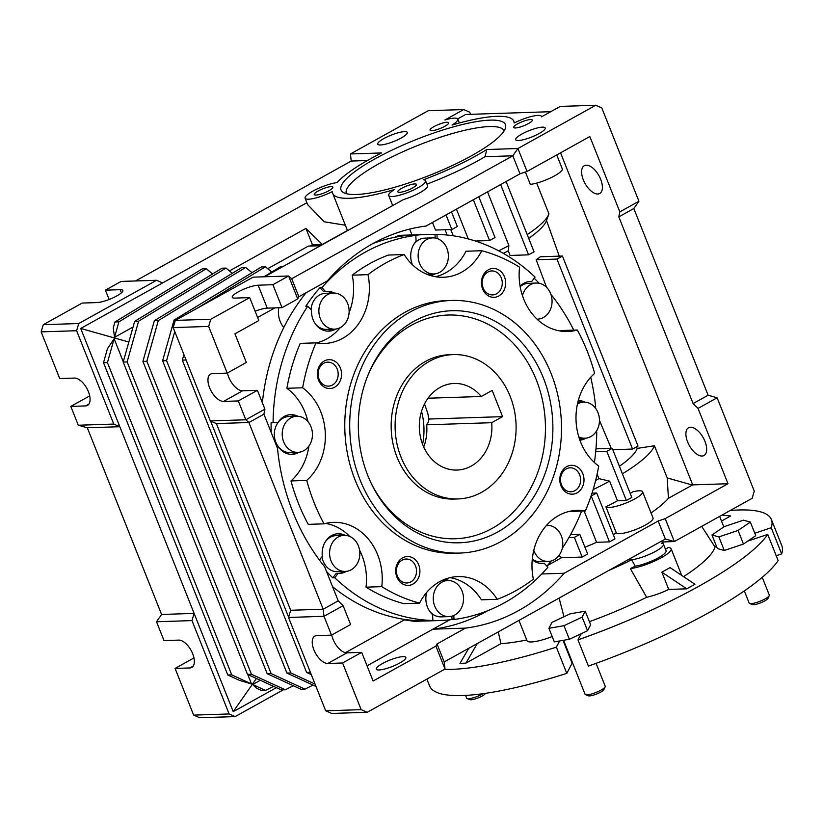 <?xml version="1.0" encoding="UTF-8"?>
<svg xmlns="http://www.w3.org/2000/svg" width="823" height="823" viewBox="0 0 823 823"><rect width="100%" height="100%" fill="white"/><g stroke="black" fill="none" stroke-linecap="round" stroke-linejoin="round"><path stroke-width="1.23" d="M465.551 695.404L466.641 698.141A10.833 2.335 -21.7 0 0 467.083 698.532L469.851 699.643A8.621 1.862 -21.7 0 0 482.206 696.001A8.621 1.862 -21.7 0 0 485.467 693.429L485.508 693.326M467.083 698.532A10.833 2.335 -21.7 0 0 482.617 693.943A10.833 2.335 -21.7 0 0 483.111 693.666M563.59 640.284L585.081 694.293A10.833 2.335 -21.7 0 0 585.523 694.674L588.291 695.785A8.621 1.862 -21.7 0 0 600.646 692.143A8.621 1.862 -21.7 0 0 603.907 689.571L605.152 686.866A10.833 2.335 -21.7 0 0 605.214 686.289L596.078 663.338M585.523 694.674A10.833 2.335 -21.7 0 0 601.057 690.096A10.833 2.335 -21.7 0 0 605.152 686.866M744.331 590.924L749.167 603.084A10.833 2.335 -21.7 0 0 749.609 603.465L752.376 604.576A8.621 1.862 -21.7 0 0 764.732 600.934A8.621 1.862 -21.7 0 0 767.993 598.362L769.238 595.657A10.833 2.335 -21.7 0 0 769.299 595.07L762.242 577.335M749.609 603.465A10.833 2.335 -21.7 0 0 765.143 598.887A10.833 2.335 -21.7 0 0 769.238 595.657M552.182 636.539A25.276 5.463 158.3 0 1 527.008 640.675L518.943 620.398M716.463 546.277A25.276 5.463 158.3 0 1 715.002 547.028L701.68 526.36M661.857 572.15L686.742 588.836A175.104 37.827 -21.7 0 0 694.931 584.279L670.045 567.592L661.857 572.15L668.729 589.422A25.276 5.463 158.3 0 1 646.641 597.292L630.367 568.59A123.059 26.583 -21.7 0 0 635.222 566.183L631.704 559.763A121.783 26.305 -21.7 0 1 608.372 570.689M665.488 549.291A123.059 26.583 -21.7 0 0 668.297 547.501A25.276 5.463 158.3 0 1 671.105 548.756A25.276 5.463 158.3 0 1 661.414 557.655A25.276 5.463 158.3 0 1 630.367 568.59M577.972 639.883L588.404 666.085A189.547 40.944 -21.7 0 0 709.189 612.497A189.547 40.944 -21.7 0 0 778.157 560.597L767.725 534.394A189.547 40.944 -21.7 0 1 698.768 586.295A189.547 40.944 -21.7 0 1 577.972 639.883L581.192 633.71L569.382 639.276L559.589 640.983L556.369 647.156A189.547 40.944 -21.7 0 1 444.441 669.356M750.35 522.08L743.436 520.167L724.25 526.627L711.967 534.991L718.88 536.905L738.077 530.444L750.35 522.08L755.761 535.67L747.778 541.112L767.725 534.394M426.9 679.109L429.616 685.95A189.547 40.944 -21.7 0 0 566.79 673.358L572.108 663.184A11.738 2.531 158.3 0 1 572.489 662.649M776.223 555.741L781.644 553.92A189.547 40.944 -21.7 0 0 781.85 545.783L771.418 519.58A189.547 40.944 -21.7 0 0 730.248 510.486M781.644 553.92L771.223 527.718A189.547 40.944 -21.7 0 0 771.418 519.58M683.563 576.656A128.789 27.817 -21.7 0 0 715.002 547.028M662.752 542.408A121.783 26.305 -21.7 0 0 663.523 541.915M559.105 598.074L563.981 616.736M589.412 621.674A128.789 27.817 -21.7 0 0 646.641 597.292M526.73 639.975A128.789 27.817 -21.7 0 1 500.97 643.648L498.244 631.899M686.742 588.836L668.729 589.422M559.589 640.983L554.311 641.899L548.91 628.309L563.971 625.686L569.382 639.276M563.971 625.686L582.149 617.127L585.246 611.191L590.657 624.78L587.55 630.716L581.192 633.71M747.809 541.092L743.478 544.044L724.291 550.494L717.378 548.591L711.967 534.991M771.223 527.718L754.794 533.242M500.97 643.648L465.921 663.132A175.104 37.827 -21.7 0 1 460.006 663.328L468.719 648.318M721.987 515.075L730.608 516L721.483 521.062M477.278 643.555L465.921 663.132M661.425 543.242A19.855 4.29 158.3 0 1 663.461 544.209A19.855 4.29 158.3 0 1 652.69 552.84A19.855 4.29 158.3 0 1 631.704 559.763M566.79 673.358L556.369 647.156M628 559.774A19.855 4.29 158.3 0 0 629.996 559.897A19.855 4.29 158.3 0 0 651.456 553.437A19.855 4.29 158.3 0 0 663.461 544.209L666.074 550.762A19.855 4.29 158.3 0 1 655.869 559.115A19.855 4.29 158.3 0 1 635.222 566.183M738.077 530.444L743.478 544.044M718.88 536.905L724.291 550.494M582.149 617.127L587.55 630.716M585.246 611.191L570.174 613.814L552.007 622.373L548.91 628.309M429.534 361.256A72.208 60.49 -91.9 0 1 453.257 354.59A72.208 60.49 -91.9 0 1 514.344 410.266A72.208 60.49 -91.9 0 1 481.671 492.277A72.208 60.49 -91.9 0 1 457.948 498.933A72.208 60.49 -91.9 0 1 396.861 443.268A72.208 60.49 -91.9 0 1 429.534 361.256M481.28 396.491L492.164 390.441L502.586 416.644L491.701 422.693A43.321 36.294 -91.9 0 1 471.25 466.065A43.321 36.294 -91.9 0 1 457.012 470.067A43.321 36.294 -91.9 0 1 420.358 436.663A43.321 36.294 -91.9 0 1 439.966 387.458A43.321 36.294 -91.9 0 1 454.193 383.467A43.321 36.294 -91.9 0 1 481.28 396.491L428.022 398.229M424.524 403.959L427.744 413.218L429.061 419.648M502.586 416.644L428.845 419.041L428.536 421.643L426.674 424.812A43.321 36.294 -91.9 0 1 423.711 447.023M426.674 424.812L491.701 422.693M319.057 379.187A11.995 10.051 88.1 0 0 328.521 386.131A11.995 10.051 88.1 0 0 337.204 369.095A11.995 10.051 88.1 0 0 327.739 362.151A11.995 10.051 88.1 0 0 319.057 379.187M318.542 380.164A14.444 12.098 88.1 0 0 334.683 387.201A14.444 12.098 88.1 0 0 340.383 368.025A14.444 12.098 88.1 0 0 324.252 360.999A14.444 12.098 88.1 0 0 318.542 380.164M397.396 576.049A11.995 10.051 88.1 0 0 406.86 583.003A11.995 10.051 88.1 0 0 415.543 565.967A11.995 10.051 88.1 0 0 406.089 559.012A11.995 10.051 88.1 0 0 397.396 576.049M396.892 577.036A14.444 12.098 88.1 0 0 413.023 584.063A14.444 12.098 88.1 0 0 418.732 564.897A14.444 12.098 88.1 0 0 402.591 557.86A14.444 12.098 88.1 0 0 396.892 577.036M561.492 484.84A11.995 10.051 88.1 0 0 570.946 491.784A11.995 10.051 88.1 0 0 579.629 474.748A11.995 10.051 88.1 0 0 570.174 467.803A11.995 10.051 88.1 0 0 561.492 484.84M560.977 485.817A14.444 12.098 88.1 0 0 577.108 492.854A14.444 12.098 88.1 0 0 582.818 473.678A14.444 12.098 88.1 0 0 566.677 466.651A14.444 12.098 88.1 0 0 560.977 485.817M483.142 287.968A11.995 10.051 88.1 0 0 492.607 294.922A11.995 10.051 88.1 0 0 501.289 277.886A11.995 10.051 88.1 0 0 491.825 270.932A11.995 10.051 88.1 0 0 483.142 287.968M482.628 288.955A14.444 12.098 88.1 0 0 498.769 295.992A14.444 12.098 88.1 0 0 504.468 276.816A14.444 12.098 88.1 0 0 488.337 269.779A14.444 12.098 88.1 0 0 482.628 288.955M453.257 354.59L449.317 354.723A72.208 60.49 88.1 0 0 397.067 457.249A72.208 60.49 88.1 0 0 454.008 499.067L457.948 498.933M367.819 475.56A116.094 97.258 88.1 0 0 371.245 483.389A116.094 97.258 88.1 0 0 500.816 530.166A116.094 97.258 88.1 0 0 543.386 377.963A116.094 97.258 88.1 0 0 455.52 310.693A116.094 97.258 88.1 0 0 367.747 375.73A116.094 97.258 88.1 0 0 367.819 475.56M370.792 482.432A111.928 93.76 88.1 0 0 495.652 526.329A111.928 93.76 88.1 0 0 536.298 379.845A111.928 93.76 88.1 0 0 452.033 315.003A111.928 93.76 88.1 0 0 367.356 376.728M522.461 295.683A18.055 15.123 -91.9 0 1 530.424 284.727A18.055 15.123 -91.9 0 1 536.349 283.061L528.469 283.318A18.055 15.123 88.1 0 0 522.543 284.984A18.055 15.123 88.1 0 0 520.167 286.641M536.349 283.061A18.055 15.123 -91.9 0 1 551.626 296.98A18.055 15.123 -91.9 0 1 543.458 317.483A18.055 15.123 -91.9 0 1 537.522 319.149A18.055 15.123 -91.9 0 1 537.049 319.159L537.522 319.149M577.437 404.021A18.055 15.123 -91.9 0 1 577.808 403.805A18.055 15.123 -91.9 0 1 583.733 402.138A18.055 15.123 -91.9 0 1 599.01 416.057A18.055 15.123 -91.9 0 1 590.842 436.56A18.055 15.123 -91.9 0 1 584.906 438.227A18.055 15.123 -91.9 0 1 578.795 436.91M546.493 525.383A18.055 15.123 -91.9 0 1 547.069 525.352A18.055 15.123 -91.9 0 1 561.307 535.814A18.055 15.123 -91.9 0 1 548.241 561.44A18.055 15.123 -91.9 0 1 534.004 550.988A18.055 15.123 -91.9 0 1 533.767 550.371M434.75 606.16A18.055 15.123 -91.9 0 1 447.815 580.524A18.055 15.123 -91.9 0 1 462.053 590.986A18.055 15.123 -91.9 0 1 448.988 616.612A18.055 15.123 -91.9 0 1 434.75 606.16M344.127 535.341A18.055 15.123 -91.9 0 1 358.365 545.793A18.055 15.123 -91.9 0 1 345.3 571.429A18.055 15.123 -91.9 0 1 331.062 560.967A18.055 15.123 -91.9 0 1 344.127 535.341L336.247 535.598A18.055 15.123 88.1 0 0 325.25 541.873M321.968 556.78A18.055 15.123 88.1 0 0 323.182 561.224A18.055 15.123 88.1 0 0 337.42 571.676L345.3 571.429M296.743 416.263L288.863 416.52A18.055 15.123 88.1 0 0 275.798 442.146A18.055 15.123 88.1 0 0 290.035 452.609L297.916 452.352A18.055 15.123 -91.9 0 1 283.678 441.889A18.055 15.123 -91.9 0 1 296.743 416.263A18.055 15.123 -91.9 0 1 310.981 426.715A18.055 15.123 -91.9 0 1 297.916 452.352M333.418 293.05A18.055 15.123 -91.9 0 1 348.685 306.969A18.055 15.123 -91.9 0 1 340.516 327.472A18.055 15.123 -91.9 0 1 334.591 329.138A18.055 15.123 -91.9 0 1 319.314 315.219A18.055 15.123 -91.9 0 1 327.482 294.716A18.055 15.123 -91.9 0 1 333.418 293.05L325.527 293.307A18.055 15.123 88.1 0 0 319.602 294.973A18.055 15.123 88.1 0 0 311.032 309.736M432.661 237.878A18.055 15.123 -91.9 0 1 446.899 248.33A18.055 15.123 -91.9 0 1 433.834 273.966A18.055 15.123 -91.9 0 1 419.596 263.504A18.055 15.123 -91.9 0 1 432.661 237.878L424.781 238.135A18.055 15.123 88.1 0 0 413.784 244.41M583.332 179.877A15.884 7.973 -119.1 0 0 599.72 193.487A15.884 7.973 -119.1 0 0 600.677 179.321A15.884 7.973 -119.1 0 0 584.289 165.711A15.884 7.973 -119.1 0 0 583.332 179.877M687.606 441.91A15.884 7.973 -119.1 0 0 703.994 455.52A15.884 7.973 -119.1 0 0 704.951 441.344A15.884 7.973 -119.1 0 0 688.563 427.744A15.884 7.973 -119.1 0 0 687.606 441.91M227.446 372.984A15.349 7.695 -119.1 0 0 228.722 377.16A15.349 7.695 -119.1 0 0 242.641 390.802L257.414 390.328L264.913 409.154L263.916 414.164L277.495 448.288A202.191 169.373 88.1 0 0 324.632 566.749L338.212 600.862L343.119 605.687L350.619 624.513L331.504 635.14L324.005 616.304L343.119 605.687M331.731 635.017A15.349 7.695 -119.1 0 0 332.996 639.193A15.349 7.695 -119.1 0 0 346.915 652.834L361.698 652.361L373.097 681.022L435.892 646.117L445.017 669.037L367.212 712.296L331.741 713.448L325.682 710.805L288.534 617.456L290.673 610.275L323.192 609.215L248.896 422.518L245.799 419.781L238.31 400.945L223.527 401.429A15.349 7.695 60.9 0 1 209.618 387.777A15.349 7.695 60.9 0 1 210.534 374.095A15.349 7.695 60.9 0 1 212.447 373.591L227.23 373.107L246.334 362.48L234.936 333.829L258.823 320.548L249.698 297.617L210.791 319.242L208.651 326.433L227.23 373.107M361.698 652.361L342.584 662.978L327.801 663.461A15.349 7.695 60.9 0 1 313.892 649.81A15.349 7.695 60.9 0 1 314.808 636.128A15.349 7.695 60.9 0 1 316.721 635.623L331.504 635.14M379.064 669.963A15.884 3.436 -21.7 0 0 396.233 664.799A15.884 3.436 -21.7 0 0 405.842 657.412A15.884 3.436 -21.7 0 0 403.095 656.61A15.884 3.436 -21.7 0 0 385.925 661.785A15.884 3.436 -21.7 0 0 376.317 669.161A15.884 3.436 -21.7 0 0 379.064 669.963M404.515 131.629A15.884 3.436 158.3 0 1 407.262 132.431A15.884 3.436 158.3 0 1 397.653 139.807A15.884 3.436 158.3 0 1 380.483 144.982A15.884 3.436 158.3 0 1 377.736 144.179A15.884 3.436 158.3 0 1 387.345 136.793A15.884 3.436 158.3 0 1 404.515 131.629M542.46 127.143A15.884 3.436 158.3 0 1 545.207 127.946A15.884 3.436 158.3 0 1 535.598 135.322A15.884 3.436 158.3 0 1 518.428 140.496A15.884 3.436 158.3 0 1 515.682 139.694A15.884 3.436 158.3 0 1 525.29 132.308A15.884 3.436 158.3 0 1 542.46 127.143M530.547 119.541A10.02 2.16 158.3 0 1 532.275 120.055A10.02 2.16 158.3 0 1 526.216 124.705A10.02 2.16 158.3 0 1 515.393 127.966A10.02 2.16 158.3 0 1 513.655 127.462A10.02 2.16 158.3 0 1 519.714 122.802A10.02 2.16 158.3 0 1 530.547 119.541M446.94 122.257A10.02 2.16 158.3 0 1 448.669 122.771A10.02 2.16 158.3 0 1 442.609 127.421A10.02 2.16 158.3 0 1 431.787 130.682A10.02 2.16 158.3 0 1 430.048 130.178A10.02 2.16 158.3 0 1 436.108 125.518A10.02 2.16 158.3 0 1 446.94 122.257M331.113 186.646A10.02 2.16 158.3 0 1 332.842 187.15A10.02 2.16 158.3 0 1 326.782 191.81A10.02 2.16 158.3 0 1 315.96 195.072A10.02 2.16 158.3 0 1 314.221 194.567A10.02 2.16 158.3 0 1 320.281 189.907A10.02 2.16 158.3 0 1 331.113 186.646M414.72 183.93A10.02 2.16 158.3 0 1 416.448 184.434A10.02 2.16 158.3 0 1 410.389 189.095A10.02 2.16 158.3 0 1 399.567 192.356A10.02 2.16 158.3 0 1 397.828 191.841A10.02 2.16 158.3 0 1 403.887 187.191A10.02 2.16 158.3 0 1 414.72 183.93M374.969 158.88A88.452 19.104 -21.7 0 0 343.006 192.273A88.452 19.104 -21.7 0 0 471.528 155.742A88.452 19.104 -21.7 0 0 505.579 127.575A88.452 19.104 -21.7 0 0 463.082 124.366A88.452 19.104 -21.7 0 0 374.969 158.88M504.077 130.96A84.841 18.332 -21.7 0 0 458.411 131.875A84.841 18.332 -21.7 0 0 378.899 163.726A84.841 18.332 -21.7 0 0 346.421 193.703M595.729 105.262L560.257 106.414L541.483 116.856A19.855 4.29 -21.7 0 0 541.421 116.413A19.855 4.29 -21.7 0 0 537.985 115.405A19.855 4.29 -21.7 0 0 514.159 123.028A97.484 21.059 -21.7 0 0 513.83 121.259A97.484 21.059 -21.7 0 0 452.043 125.045A19.855 4.29 -21.7 0 0 457.814 119.129A19.855 4.29 -21.7 0 0 454.378 118.121A19.855 4.29 -21.7 0 0 444.924 119.993L463.699 109.552L428.227 110.704L350.423 153.963L381.553 152.944A97.484 21.059 -21.7 0 0 337.029 182.624A19.855 4.29 -21.7 0 0 315.981 189.506A19.855 4.29 -21.7 0 0 305.086 198.199A19.855 4.29 -21.7 0 0 332.348 191.584A97.484 21.059 -21.7 0 0 332.677 193.354A97.484 21.059 -21.7 0 0 394.454 189.568A19.855 4.29 -21.7 0 0 388.693 195.483A19.855 4.29 -21.7 0 0 408.733 192.129A19.855 4.29 -21.7 0 0 425.594 180.803A19.855 4.29 -21.7 0 0 423.434 179.815A97.484 21.059 -21.7 0 0 476.455 155.578A97.484 21.059 -21.7 0 0 486.794 149.529L517.924 148.51L595.729 105.262L601.778 107.895L638.926 201.244L619.822 211.871L618.814 216.881L693.11 403.579L698.027 408.393L717.131 397.776L754.28 491.125L752.14 498.316L674.335 541.565L665.334 539.024L444.194 661.949L445.017 669.037M503.347 253.381A92.649 20.009 -21.7 0 0 508.285 250.758L510.054 255.449L528.592 254.842L500.631 184.578M661.27 541.277L662.073 541.966L674.335 541.565L665.21 518.634L728.005 483.729L698.027 408.393M642.609 491.804L653.04 518.006A19.855 4.29 158.3 0 1 641.035 527.234A19.855 4.29 158.3 0 1 619.575 533.695A19.855 4.29 158.3 0 1 616.345 533.006L605.913 506.803A19.855 4.29 -21.7 0 0 609.143 507.493A19.855 4.29 -21.7 0 0 630.603 501.032A19.855 4.29 -21.7 0 0 642.609 491.804A19.855 4.29 -21.7 0 0 639.173 490.796A19.855 4.29 -21.7 0 0 632.928 491.794A110.117 23.785 -21.7 0 1 630.223 493.461M529.395 281.517A19.855 16.635 88.1 0 1 529.765 281.538L531.74 281.476L535.063 277.114A193.158 161.812 88.1 0 0 436.972 234.36L435.007 234.432A193.158 161.812 88.1 0 0 426.664 234.442A193.158 161.812 88.1 0 0 413.856 235.471L415.831 235.409A193.158 161.812 88.1 0 0 321.937 287.597L319.962 287.659A193.158 161.812 88.1 0 0 305.796 306.249L307.771 306.187A193.158 161.812 88.1 0 0 273.082 422.744L271.106 422.816A193.158 161.812 88.1 0 0 271.209 432.497M539.199 283.297A193.158 161.812 88.1 0 0 534.199 278.246M573.765 330.126A193.158 161.812 88.1 0 0 550.896 294.336M426.664 234.442L416.819 234.761A193.158 161.812 88.1 0 0 414.555 234.853A193.158 161.812 88.1 0 0 373.189 243.423M306.166 292.679A193.158 161.812 88.1 0 0 302.771 297A193.158 161.812 88.1 0 0 262.372 402.776M307.771 306.187L311.464 310.199A19.855 16.635 88.1 0 0 313.069 319.633A19.855 16.635 88.1 0 0 328.737 331.134A19.855 16.635 88.1 0 0 335.691 329.056M327.749 331.124A19.855 16.635 88.1 0 0 333.634 329.169M319.962 287.659L323.655 291.681L325.63 291.62L321.937 287.597M334.519 293.06A19.855 16.635 88.1 0 0 327.441 291.435A19.855 16.635 88.1 0 0 325.63 291.62M332.461 293.081A19.855 16.635 88.1 0 0 326.464 291.507M415.831 235.409L416.088 241.334A19.855 16.635 88.1 0 0 412.323 264.461A19.855 16.635 88.1 0 0 412.446 264.769M430.696 275.602A19.855 16.635 88.1 0 0 434.935 273.884M429.873 275.345A19.855 16.635 88.1 0 0 432.877 273.997M297.844 416.273A19.855 16.635 88.1 0 0 290.766 414.648A19.855 16.635 88.1 0 0 278.04 422.508L273.082 422.744M295.786 416.294A19.855 16.635 88.1 0 0 289.789 414.72M345.228 535.351A19.855 16.635 88.1 0 0 338.16 533.726A19.855 16.635 88.1 0 0 322.349 556.286L319.458 560.072M343.17 535.372A19.855 16.635 88.1 0 0 337.173 533.798M426.653 592.447A19.855 16.635 88.1 0 0 427.476 607.107A19.855 16.635 88.1 0 0 432.589 614.586L432.857 620.511L430.882 620.573A193.158 161.812 88.1 0 0 439.215 620.563A193.158 161.812 88.1 0 0 452.033 619.534L451.878 616.18M448.916 580.544A19.855 16.635 88.1 0 0 445.068 579.186M446.858 580.554A19.855 16.635 88.1 0 0 444.214 579.515M541.4 563.436A19.855 16.635 88.1 0 0 542.234 563.323L544.198 563.261L547.892 567.273A193.158 161.812 88.1 0 1 453.998 619.472L453.823 615.491M532.244 559.763A19.855 16.635 88.1 0 0 542.388 563.436A19.855 16.635 88.1 0 0 544.198 563.261M548.169 525.372A19.855 16.635 88.1 0 0 546.997 524.827M569.197 511.433A55.964 46.88 88.1 0 1 569.578 511.495L585.338 510.98A180.525 151.226 88.1 0 0 598.712 466.065A55.964 46.88 88.1 0 1 594.618 373.416A180.525 151.226 88.1 0 0 587.18 351.04A180.525 151.226 88.1 0 0 577.335 330.013L561.574 330.527A55.964 46.88 88.1 0 1 559.928 330.949M359.558 550.114A55.964 46.88 88.1 0 1 361.894 555.278A55.964 46.88 88.1 0 1 366.019 587.159L381.79 586.655A55.964 46.88 88.1 0 0 377.664 554.764A55.964 46.88 88.1 0 0 333.531 522.358A55.964 46.88 88.1 0 0 324.015 523.84L308.255 524.354A180.525 151.226 88.1 0 1 290.982 480.941L306.742 480.426A55.964 46.88 88.1 0 0 320.795 411.87A55.964 46.88 88.1 0 0 302.648 387.787L286.877 388.291A55.964 46.88 88.1 0 1 305.035 412.385A55.964 46.88 88.1 0 1 307.895 421.53M349.826 536.473A55.964 46.88 88.1 0 0 325.671 523.407M451.498 300.467L446.57 300.621A126.361 105.858 88.1 0 0 355.125 480.046A126.361 105.858 88.1 0 0 454.78 553.221L459.707 553.066A126.361 105.858 88.1 0 0 551.153 373.652A126.361 105.858 88.1 0 0 451.498 300.467A126.361 105.858 88.1 0 0 360.052 479.881A126.361 105.858 88.1 0 0 459.707 553.066M426.921 184.146A97.484 21.059 -21.7 0 0 478.41 160.495A97.484 21.059 -21.7 0 0 485.014 156.699L512.832 155.804L291.692 278.73L288.606 275.993L297.72 298.924L282.032 307.648L272.907 284.717L288.606 275.993L253.124 277.145L175.32 320.394L210.791 319.242M320.445 245.727L308.306 246.118L267.691 268.699M347.45 230.481L322.307 244.462L312.452 244.791L310.158 246.056M264.594 276.775L403.537 199.536A19.855 4.29 -21.7 0 0 427.549 185.71L425.594 180.803M290.673 610.275L216.377 423.567L248.896 422.518L263.916 414.164M582.787 402.169A19.855 16.635 88.1 0 0 578.23 400.729M579.793 439.935A19.855 16.635 88.1 0 0 583.96 438.258M546.904 566.203A193.158 161.812 88.1 0 0 551.194 560.998M532.286 559.239A18.055 15.123 88.1 0 0 540.351 561.697L548.241 561.44M429.729 611.324A18.055 15.123 88.1 0 0 441.107 616.869L448.988 616.612M326.546 571.563A193.158 161.812 88.1 0 0 332.79 577.828L336.113 573.466L338.088 573.394A19.855 16.635 88.1 0 0 339.446 573.425A19.855 16.635 88.1 0 0 346.401 571.337M338.459 573.415A19.855 16.635 88.1 0 0 344.343 571.46M291.075 454.337A19.855 16.635 88.1 0 0 296.959 452.383M315.322 323.84A18.055 15.123 88.1 0 0 326.7 329.395L334.591 329.138M435.161 238.042L435.007 234.432M463.699 109.552L469.748 112.195L470.591 114.304M619.822 211.871L589.834 136.536L527.049 171.441L517.924 148.51L512.832 155.804L519.992 173.818L426.036 226.047A202.191 169.373 -91.9 0 0 327.307 280.931L298.862 296.743L297.72 298.924M717.131 397.776L708.13 395.235L633.833 208.538L638.926 201.244M162.615 282.917L80.716 328.449L119.819 426.715L87.3 427.765L161.596 614.462L194.115 613.413L119.819 426.715L113.769 424.071L76.621 330.723L78.761 323.532L156.565 280.283L162.615 282.917L306.886 202.725M193.971 657.927L175.083 668.43L189.856 667.947A15.349 7.695 -119.1 0 0 191.769 667.432A15.349 7.695 -119.1 0 0 191.934 652.001A15.349 7.695 -119.1 0 0 178.776 640.109L164.003 640.582L156.504 621.756L161.596 614.462M283.277 689.849L235.172 716.586L199.701 717.738L193.652 715.105L175.083 668.43M87.3 427.765L78.298 425.224L70.799 406.397L85.582 405.914A15.349 7.695 -119.1 0 0 87.495 405.4A15.349 7.695 -119.1 0 0 87.66 389.968A15.349 7.695 -119.1 0 0 74.502 378.076L59.719 378.549L41.15 331.875L43.29 324.684L82.197 303.059L96.97 302.586A15.349 3.313 -21.7 0 0 113.553 297.587A15.349 3.313 -21.7 0 0 122.833 290.457A15.349 3.313 -21.7 0 0 120.179 289.686L105.395 290.159L121.094 281.435L156.565 280.283M70.799 406.397L89.697 395.894M367.212 712.296L361.153 709.652L342.584 662.978M216.377 423.567L210.328 420.934L245.799 419.781L264.913 409.154M238.31 400.945L257.414 390.328M541.76 573.97L564.197 573.24L658.163 521.01L665.21 518.634M560.556 152.811L692.699 484.881L728.005 483.729M692.699 484.881L668.41 498.285L667.237 477.947L654.429 445.757L637.197 448.401L636.518 446.848M651.024 512.955A110.117 23.785 -21.7 0 0 668.41 498.285M613.238 534.549A110.117 23.785 -21.7 0 0 616.345 533.006M592.025 493.142L596.696 492.987L614.946 538.849L609.483 541.884L596.572 542.295A110.117 23.785 -21.7 0 1 584.947 547.254M570.555 534.672L579.824 534.364L587.643 554.023L582.18 557.058L561.492 557.727L547.49 565.504M435.892 646.117L437.034 643.936L465.468 628.124A202.191 169.373 88.1 0 0 564.197 573.24M487.782 610.687A202.191 169.373 -91.9 0 1 432.949 629.184L465.468 628.124M449.831 619.801L367.048 665.817M109.109 299.479L105.395 290.159M527.049 171.441L519.992 173.818M667.237 477.947L692.297 485.014M527.214 234.617A97.484 21.059 -21.7 0 0 548.859 214.042A97.484 21.059 -21.7 0 0 548.931 213.857L536.689 183.097M559.29 256.148L546.513 220.502M622.404 473.811A110.117 23.785 -21.7 0 0 654.429 445.757M525.403 171.997L530.331 184.393A19.855 4.29 -21.7 0 0 551.379 177.511A19.855 4.29 -21.7 0 0 562.274 168.818L556.749 154.93M345.362 225.235L324.159 221.778L307.637 204.629L305.086 198.199M394.855 237.281A21.665 18.147 -91.9 0 1 402.005 235.265L414.689 234.853M411.994 234.936L409.659 229.082M486.794 149.529L485.014 156.699M135.517 280.972L351.236 161.051L350.423 153.963M367.397 160.526L351.236 161.051M276.425 687.658L233.218 711.669L256.437 678.471M273.596 686.361L265.562 690.425L261.621 690.548L256.642 688.265L252.702 684.51L260.346 680.271M229.422 270.942L305.93 228.413L322.307 244.462M128.841 342.029L80.716 328.449M133.059 327.029L114.541 337.317L113.265 327.966L114.953 321.978L202.345 268.843L206.285 268.72L212.581 273.966M274.913 307.874L257.609 317.493M283.801 327.544A21.665 18.147 -91.9 0 1 278.771 307.751M561.492 557.727L559.084 555.371M427.24 620.933L414.411 621.344L404.402 619.894L345.413 652.68M568.919 537.584L574.361 537.398L579.824 534.364M582.18 557.058L574.361 537.398M591.079 496.032L596.696 492.987M584.124 511.021L596.572 542.295M609.483 541.884L591.233 496.022M210.328 420.934L173.18 327.585L175.32 320.394M404.402 619.894A21.665 18.147 -91.9 0 1 403.064 619.174M233.218 711.669L194.115 613.413L191.975 620.593L156.504 621.756M235.172 716.586L229.123 713.952L191.975 620.593M595.965 448.864L612.261 448.329L631.817 497.462L626.354 500.497L606.808 451.374L612.261 448.329M595.708 451.734L606.808 451.374M597.107 474.213L598.979 478.667L609.637 481.136L617.456 500.785L626.354 500.497M550.752 111.702L465.653 114.469L457.681 118.903M229.123 713.952L193.652 715.105M113.769 424.071L78.298 425.224M76.621 330.723L41.15 331.875M78.761 323.532L43.29 324.684M325.682 710.805L361.153 709.652M288.534 617.456L324.005 616.304L323.192 609.215L338.212 600.862M173.18 327.585L208.651 326.433M272.907 284.717L258.124 285.2A15.349 3.313 -21.7 0 0 241.54 290.19A15.349 3.313 -21.7 0 0 232.261 297.319A15.349 3.313 -21.7 0 0 234.915 298.101L249.698 297.617M282.032 307.648L267.249 308.131A15.349 3.313 -21.7 0 0 255.109 311.228M506.094 181.544L534.055 251.807L528.592 254.842M487.525 191.862L508.881 245.532L508.285 250.758M475.355 241.005L489.562 240.542L473.338 199.752M478.791 196.718L495.024 237.508L489.562 240.542M456.426 209.155L468.277 238.927M451.498 211.892L457.3 226.479L451.837 229.514L446.035 214.926M432.486 222.467L435.501 230.049L451.837 229.514M404.175 254.544A180.525 151.226 88.1 0 0 367.994 274.656L352.223 275.17A180.525 151.226 88.1 0 1 388.405 255.058L404.175 254.544A55.964 46.88 88.1 0 0 443.402 277.269A55.964 46.88 88.1 0 0 481.774 250.727A180.525 151.226 88.1 0 1 519.57 267.197A55.964 46.88 88.1 0 0 567.829 331.494A55.964 46.88 88.1 0 0 577.335 330.013M286.877 388.291A180.525 151.226 88.1 0 1 300.251 343.376L316.011 342.862A55.964 46.88 88.1 0 0 324.303 343.479A55.964 46.88 88.1 0 0 367.994 274.656M316.011 342.862A180.525 151.226 88.1 0 0 302.648 387.787M306.742 480.426A180.525 151.226 88.1 0 0 324.015 523.84M381.79 586.655A180.525 151.226 88.1 0 0 419.586 603.125L403.826 603.64A180.525 151.226 88.1 0 1 366.019 587.159M450.099 577.633A55.964 46.88 88.1 0 1 481.424 599.823L497.185 599.309A55.964 46.88 88.1 0 0 457.948 576.584A55.964 46.88 88.1 0 0 419.586 603.125M497.185 599.309A180.525 151.226 88.1 0 0 533.366 579.197A55.964 46.88 88.1 0 1 577.057 510.373A55.964 46.88 88.1 0 1 585.338 510.98M435.501 276.723A55.964 46.88 88.1 0 0 466.003 251.241L481.774 250.727M316.402 342.934A55.964 46.88 88.1 0 0 340.28 327.595M349.086 312.627A55.964 46.88 88.1 0 0 352.223 275.17M290.982 480.941A55.964 46.88 88.1 0 0 308.923 446.056M584.844 402.159A19.855 16.635 88.1 0 0 578.291 400.523M579.876 440.171A19.855 16.635 88.1 0 0 586.007 438.145M277.3 447.815L279.151 447.753A19.855 16.635 88.1 0 0 292.062 454.347A19.855 16.635 88.1 0 0 299.016 452.259M531.74 281.476A19.855 16.635 88.1 0 0 530.382 281.456A19.855 16.635 88.1 0 0 520.085 286.198M537.563 319.643A19.855 16.635 88.1 0 0 538.623 319.067M277.31 447.846L279.151 447.753M332.79 577.828L334.766 577.767L338.088 573.394M452.033 619.534L453.998 619.472M596.747 432.126L595.759 432.157L596.747 432.126A193.158 161.812 88.1 0 1 594.401 462.516M590.719 377.294A193.158 161.812 88.1 0 1 595.636 406.881L594.463 406.932M437.157 238.536L436.972 234.36M334.766 577.767A193.158 161.812 88.1 0 0 432.857 620.511M562.222 548.437A193.158 161.812 88.1 0 0 581.583 511.104M332.554 586.645A193.158 161.812 88.1 0 0 429.369 620.881L439.215 620.563M247.733 674.479L251.509 683.964L231.726 674.87L227.786 675.004L103.503 362.696L107.432 348.705L114.14 338.757L123.285 361.76M251.509 683.964L239.411 680.343L227.786 675.004M605.913 506.803A110.117 23.785 -21.7 0 0 617.456 500.785M453.257 235.82L450.757 229.545M498.697 250.83A97.484 21.059 -21.7 0 0 508.881 245.532M562.418 256.046L638.01 446.025L632.558 449.06L556.955 259.08L562.418 256.046L540.33 256.766A91.847 19.834 158.3 0 1 536.174 259.759L546.523 287.278M528.705 238.361A92.649 20.009 -21.7 0 0 546.421 220.759L548.859 214.042M593.126 489.603A110.117 23.785 -21.7 0 0 609.637 481.136M599.453 420.399L611.252 448.37M595.646 480.447A92.649 20.009 -21.7 0 0 598.979 478.667M619.4 466.271A92.649 20.009 -21.7 0 0 637.197 448.401M445.943 234.925A19.855 4.29 -21.7 0 0 446.447 233.207L445.068 229.73M312.452 244.791L305.93 228.413M298.862 296.743L291.692 278.73M437.034 643.936L444.194 661.949M658.163 521.01L665.334 539.024M618.814 216.881L633.833 208.538M693.11 403.579L708.13 395.235M556.955 259.08L536.174 259.759M632.558 449.06L612.806 449.697M288.616 617.199L210.554 421.026M311.269 674.582L306.609 672.442L182.325 360.135L186.091 360.011M306.609 672.442L310.374 672.319M182.325 360.135L183.899 354.528M263.885 276.795L281.168 266.282L283.606 266.21M231.726 674.87L107.443 362.573L103.503 362.696M107.443 362.573L114.14 338.757M114.541 337.317L118.893 321.844L114.953 321.978M118.893 321.844L206.285 268.72M265.562 690.425L252.702 684.51M293.307 685.713L285.272 689.777L281.332 689.911L247.486 674.366L123.203 362.058L134.653 321.34L222.056 268.205L225.996 268.082L232.292 273.318M285.272 689.777L251.427 674.232L127.143 361.935L138.593 321.207L225.996 268.082M247.486 674.366L251.427 674.232M123.203 362.058L127.143 361.935M134.653 321.34L138.593 321.207M197.674 307.967L265.407 266.796L271.703 272.043M265.407 266.796L261.467 266.93L174.065 320.054L162.615 360.772L286.898 673.08L315.991 686.444M315.044 684.067L290.838 672.957L286.898 673.08M290.838 672.957L166.565 360.649L162.615 360.772M166.565 360.649L174.754 331.525M176.05 319.993L174.065 320.054M313.018 685.075L304.973 689.139L271.137 673.595L146.854 361.287L158.304 320.569L245.696 267.434L251.992 272.68M245.696 267.434L241.756 267.568L154.364 320.692L158.304 320.569M304.973 689.139L301.033 689.273L267.197 673.718L142.914 361.42L154.364 320.692M271.137 673.595L267.197 673.718M146.854 361.287L142.914 361.42M572.108 663.184L563.035 640.387M421.52 411.377A61.375 51.417 -91.9 0 1 422.6 444.338M267.249 308.131L258.124 285.2M121.434 292.844L120.179 289.686M327.801 663.461L346.915 652.834M223.527 401.429L242.641 390.802M189.856 667.947L193.22 666.074M85.582 405.914L88.946 404.042M681.711 575.411L671.105 548.756M723.818 526.926L719.621 516.391M577.818 402.334L583.733 402.138M546.503 525.372L547.069 525.352M441.509 580.729L447.815 580.524M459.347 122.987L457.814 119.129M663.461 544.209L662.566 541.945M347.532 230.666L332.677 193.354M392.705 205.555L388.693 195.483M514.468 122.874L513.83 121.259M426.726 274.193L433.834 273.966M579.269 438.412L584.906 438.227"/></g></svg>
